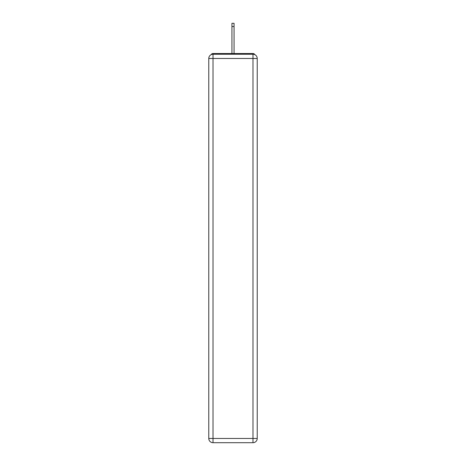 <?xml version="1.0" encoding="UTF-8"?>
<svg xmlns="http://www.w3.org/2000/svg" width="466" height="466" viewBox="0 0 466 466"><rect width="100%" height="100%" fill="white"/><g stroke="black" fill="none" stroke-linecap="round" stroke-linejoin="round"><path stroke-width="0.7" d="M257.226 58.471A4.241 4.241 0 0 0 252.986 54.237A4.241 4.241 0 0 1 257.226 58.471L257.226 438.459L252.986 438.459L252.986 442.7L213.014 442.7A4.241 4.241 0 0 1 208.774 438.459L208.774 58.471A4.241 4.241 0 0 1 213.014 54.237L252.986 54.237L252.986 58.471L213.014 58.471L213.014 438.459L252.986 438.459L252.986 58.471L257.226 58.471L257.185 57.906M208.774 58.471L213.014 58.471L213.014 54.237A4.241 4.241 0 0 0 208.774 58.471L208.815 57.906M254.873 54.679A2.12 2.12 0 0 0 252.986 53.532L213.014 53.532A2.12 2.12 0 0 0 211.127 54.679M252.986 53.532L244.021 53.532M221.979 53.532L213.014 53.532M252.986 442.7A4.241 4.241 0 0 0 257.226 438.459A4.241 4.241 0 0 1 252.986 442.7M234.06 26.55L231.94 26.55L231.94 23.3L234.06 23.3L234.06 53.532M231.94 26.55L231.94 53.532M213.014 442.7L213.014 438.459L208.774 438.459A4.241 4.241 0 0 0 213.014 442.7"/></g></svg>
